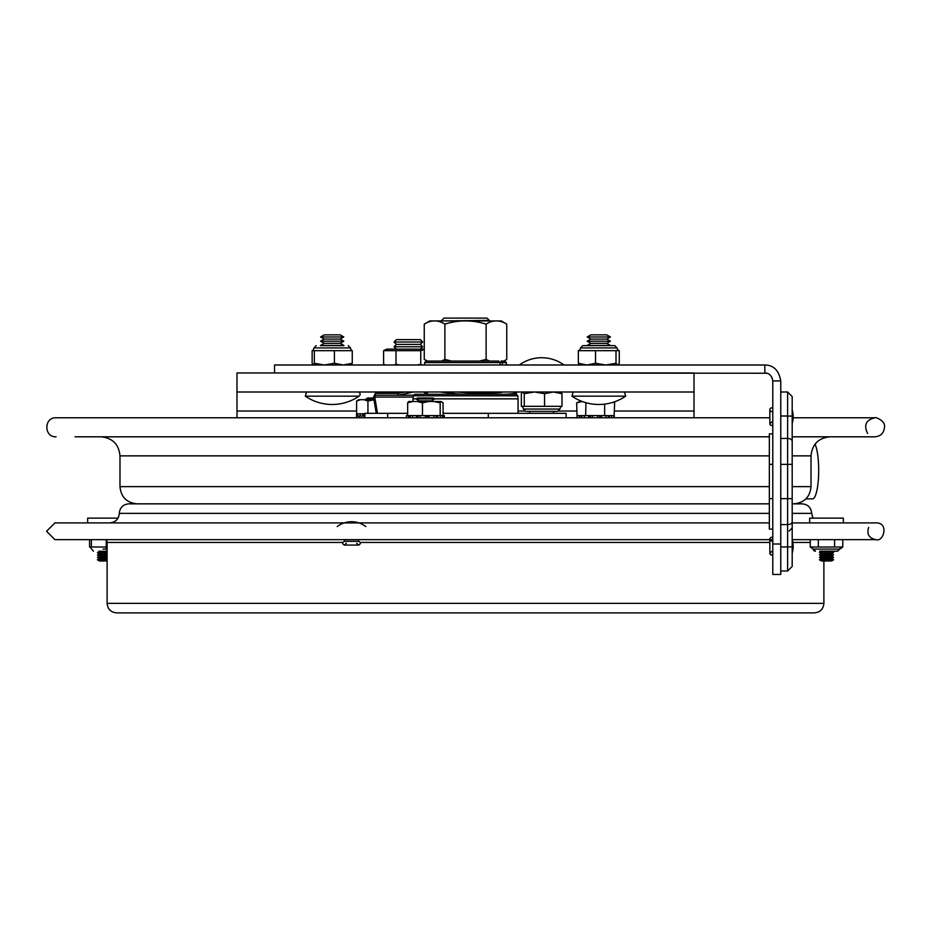 <?xml version="1.0" encoding="UTF-8"?>
<svg xmlns="http://www.w3.org/2000/svg" width="931" height="931" viewBox="0 0 931 931"><rect width="100%" height="100%" fill="white"/><g stroke="black" fill="none" stroke-linecap="round" stroke-linejoin="round"><path stroke-width="1.4" d="M694.014 372.959L694.014 391.998L694.014 372.959L236.986 372.959L236.986 391.998L694.014 391.998L694.014 417.775M236.986 391.998L236.986 417.775M526.888 411.351L557.669 411.351L559.95 409.058L523.397 409.058L525.678 411.351M553.247 391.998L544.565 393.697L534.452 391.998M524.246 393.697L522.803 391.998L521.348 393.697L521.348 406.323L524.246 406.323L524.246 393.697L534.359 391.998M522.466 406.754L521.767 406.323M560.555 391.998L561.998 393.697L561.998 406.323L524.246 406.323M544.565 406.323L544.565 393.697M560.881 406.754L561.579 406.323M561.998 393.697L553.328 391.998M441.701 320.927L489.31 320.392L487.018 318.111L443.982 318.111L441.701 320.392M500.052 364.987L500.052 362.59L498.713 361.065L426.154 361.065L427.154 361.065L424.257 359.401L424.257 324.128C431.134 319.822 438.012 319.822 444.878 324.128L444.878 359.401L441.55 361.065M489.45 361.065L486.122 359.401L486.122 324.128C492.999 319.822 499.866 319.822 506.743 324.128L506.743 359.401L503.846 361.065L504.846 361.065L501.018 361.065L502.344 362.59L502.344 364.987M427.597 361.065L424.257 359.401M424.629 364.987L424.629 362.59L501.204 362.59M486.122 359.401L479.453 361.065M451.547 361.065L444.878 359.401M444.878 324.128C458.622 319.822 472.378 319.822 486.122 324.128M424.257 324.128L429.796 320.927L501.204 320.927L506.743 324.128M332.192 396.164L305.31 396.164A47.609 47.609 0 0 0 359.087 396.164L332.192 396.164M359.087 396.164A2.281 2.281 0 0 0 357.795 391.998M332.192 334.869L324.244 334.869L320.578 336.975L343.818 336.975L340.152 334.869L332.192 334.869M343.818 336.975L340.152 339.093L324.244 339.093L320.578 336.975M340.152 339.093L343.818 341.212L320.578 341.212L324.244 339.093M343.818 341.212L340.152 343.318L324.244 343.318L320.578 341.212M340.152 343.318L343.818 345.436L320.578 345.436L324.244 343.318M625.69 396.164L571.913 396.164A47.609 47.609 0 0 0 625.69 396.164L624.398 391.998M606.756 334.869L590.848 334.869L587.182 336.975L610.422 336.975L606.756 334.869M606.756 343.318L590.848 343.318L587.182 345.436L610.422 345.436L606.756 343.318L610.422 341.212L606.756 339.093L590.848 339.093L587.182 336.975M606.756 339.093L610.422 336.975M610.422 341.212L587.182 341.212L590.848 339.093M614.797 345.634L582.806 345.634L580.525 347.926L617.09 347.926L614.797 345.634M618.056 350.265L619.266 350.661L615.996 350.661L615.996 363.288L617.625 364.987M619.266 350.661L619.266 363.288L617.847 364.987M579.966 364.987L578.337 363.288L578.337 350.661L615.996 350.661M605.802 364.987L615.996 363.288M579.548 350.265L578.814 350.661M578.337 363.288L586.891 364.987M586.961 364.987L595.526 363.288L605.72 364.987M595.526 350.661L595.526 363.288M344.005 345.634L320.392 345.634M313.153 364.987L312.141 363.288L312.141 350.661L352.255 350.661L352.255 363.288L351.15 364.987M351.93 350.661L350.359 350.661M343.364 364.987L352.255 363.288M313.258 364.987L314.352 363.288L324.337 364.987M314.352 350.661L314.352 363.288M312.467 350.661L314.038 350.661M324.419 364.987L334.404 363.288L343.295 364.987M334.404 350.661L334.404 363.288M385.411 364.987L383.607 364.242L383.607 350.661L386.924 349.113L424.257 349.113M383.607 350.661L420.754 350.661L424.257 349.428M395.989 350.661L395.989 364.242L394.185 364.987M422.558 364.987L420.754 364.242L417.146 364.987M399.597 364.987L395.989 364.242M420.754 364.242L420.754 350.661M420.37 339.629L396.373 339.629L394.092 342.003L422.651 342.003L420.37 339.629M420.405 349.113L422.651 346.774L420.37 344.389L396.373 344.389L394.092 342.003M420.37 344.389L422.651 342.003M422.651 346.774L394.092 346.774L396.373 344.389M769.332 486.634L119.983 486.634C121.007 497.084 126.744 502.833 137.206 503.846L152.428 503.846M769.332 436.814L75.062 436.814M867.634 433.415C863.526 425.153 865.958 419.939 874.931 417.775L793.154 417.775L874.931 417.775C874.931 416.611 886.021 420.859 884.45 427.445C883.822 433.148 880.645 436.278 874.931 436.814L792.188 436.814M89.737 546.997L91.215 546.997L89.585 546.997L89.585 539.654L54.929 539.654L46.55 531.275L54.929 522.896L769.332 522.896M792.188 522.896L876.071 522.896C889.326 522.628 883.496 542.342 876.071 539.654L792.234 539.654M769.332 513.365L119.296 513.365C119.855 507.593 123.032 504.416 128.815 503.846L769.332 503.846M792.188 503.846L802.185 503.846C807.968 504.416 811.145 507.593 811.704 513.365L812.984 518.136M176.366 503.846L161.901 503.846M759.533 503.846L764.211 503.846L759.533 503.846M368.816 503.846L377.358 503.846M87.654 522.896L87.654 518.136L118.016 518.136M99 551.187L107.112 551.455M99.466 551.455L97.406 552.653L107.112 552.653M97.406 552.653L99.466 553.84L107.112 553.84M99.466 553.84L97.406 555.027L107.112 555.027M97.406 555.027L99.466 556.214L107.112 556.214M99.466 556.214L97.406 557.413L107.112 557.413M97.406 557.413L99.466 558.6L107.112 558.6M99.466 558.6L97.406 559.787L107.112 559.787M97.406 559.787L99.466 560.974L107.112 560.974M809.679 522.896L809.679 518.136L843.346 518.136L843.346 522.896M821.037 551.187L832 551.187M821.491 551.455L819.431 552.653L833.606 552.653L831.534 551.455M819.431 552.653L821.491 553.84L831.534 553.84L833.606 552.653M821.491 553.84L819.431 555.027L833.606 555.027L831.534 553.84M819.431 555.027L821.491 556.214L831.534 556.214L833.606 555.027M821.491 556.214L819.431 557.413L833.606 557.413L831.534 556.214M819.431 557.413L821.491 558.6L831.534 558.6L833.606 557.413M821.491 558.6L819.431 559.787L833.606 559.787L831.534 558.6M819.431 559.787L821.491 560.974L831.534 560.974L833.606 559.787M373.855 398.945L366.104 398.945L367.757 397.991L373.692 397.991M434.742 398.945L416.006 398.945L417.647 397.991L433.09 397.991L434.742 398.945L431.437 400.854L419.299 400.854L416.006 398.945M364.847 416.076L356.433 416.076L356.433 417.775L75.062 417.775M377.474 413.329L374.774 397.072L373.54 397.072L376.24 413.329M373.54 397.072L375.321 393.429L375.321 395.256L413.69 395.256M375.321 395.256L374.774 397.072L413.131 397.072M397.944 393.429L397.944 395.256L397.944 393.429L375.321 393.429M427.469 393.592A38.846 2.991 -4.1 0 1 424.478 392.661A38.846 2.991 -4.1 0 1 425.246 391.998M404.927 391.998L398.037 393.417M413.806 391.998L398.165 395.233L413.701 395.233M440.328 391.998A52.369 4.702 4.7 0 0 461.846 394.279M516.251 394.279A52.369 4.702 4.7 0 0 516.321 394.081L516.461 392.277A52.369 4.702 -175.3 0 1 503.694 394.279M494.57 394.279A52.369 4.702 -175.3 0 1 456.725 391.998M503.101 391.998A38.846 3.491 -175.3 0 1 470.027 391.998M488.31 417.775L488.31 413.329L566.153 413.329L566.153 417.775L577.022 417.775L577.022 415.61L577.208 417.775M581.503 417.775L581.503 415.61L582.038 417.775M589.765 417.775L589.765 415.61L590.51 415.61L590.51 417.775M599.611 417.775L599.611 415.61L600.367 415.61L600.367 417.775M608.397 417.775L608.397 415.61L608.967 417.775M613.762 417.775L613.762 415.61L613.995 417.775M585.995 402.739L585.634 415.61L582.038 415.61M579.361 417.775L579.361 415.61L581.107 415.61L581.107 417.775M601.484 415.61L600.367 415.61M592.442 417.775L592.442 415.61L597.772 415.61L597.772 417.775L597.772 415.61L599.611 415.61M589.765 415.61L588.776 415.61M608.397 415.61L601.519 415.61L601.519 417.775M609.421 417.775L609.421 415.61L611.551 415.61L611.551 417.775M613.762 415.61L611.551 415.61M592.442 415.61L590.51 415.61M579.361 415.61L577.208 415.61M814.369 612.889L116.631 612.889C110.847 612.33 107.67 609.153 107.112 603.369L823.888 603.369C823.33 609.153 820.153 612.33 814.369 612.889M358.575 541.33L344.482 541.33C342.073 542.575 342.073 543.82 344.482 545.066L358.575 545.066C360.984 543.82 360.984 542.575 358.575 541.33L358.575 539.654M105.238 551.187L107.112 551.187M91.378 539.654L91.378 546.997L107.112 546.997M106.274 539.654L106.274 546.997M103.015 549.092L107.112 549.092M805.874 498.9L812.519 498.9A28.57 6.168 -90 0 0 818.558 476.218A28.57 6.168 -90 0 0 815.009 444.192M364.847 417.775L364.847 413.329L387.657 413.329L387.657 417.775M488.31 413.329L443.086 413.329M407.662 413.329L387.657 413.329M518.055 413.329L518.055 398.852L434.579 398.852M416.157 398.852L412.945 398.852L412.945 401.517M449.731 395.803L517.869 395.803L516.344 394.279L414.656 394.279L413.131 395.803L449.731 395.803M772.788 574.462L780.76 574.462L780.76 380.919L772.788 380.919L772.788 574.462M780.76 543.995L772.788 543.995M771.846 377.171L772.788 380.919C771.869 375.693 769.215 373.04 764.828 372.959L764.828 364.987C773.614 365.15 778.921 370.468 780.76 380.919C778.921 370.468 773.614 365.15 764.828 364.987L274.564 364.987L274.564 372.959L319.438 372.959M766.946 373.238L344.959 372.959M792.188 398.468L792.188 441.259L792.188 396.571L787.614 391.998L787.614 416.006L792.188 416.145M792.188 464.36L792.188 441.259A4.574 2.828 0 0 0 787.614 438.431L787.614 464.36L792.188 464.36L792.188 527.202L792.188 498.644L787.614 498.644L787.614 571.006L792.188 566.432L792.188 498.644M780.76 546.997L792.188 546.858L792.188 564.523M772.788 529.111L769.332 529.111L769.332 433.893L772.788 433.893M771.706 541.062A1.862 1.862 0 0 1 769.937 538.63A1.862 1.862 0 0 1 772.788 537.676M771.706 411.572A1.862 1.862 0 0 1 769.937 409.14A1.862 1.862 0 0 1 772.788 408.185M868.635 527.412C866.586 534.243 869.065 538.327 876.071 539.654L842.788 539.654L842.788 546.997L839.843 549.092L842.113 546.997A2.281 2.281 -90 0 0 839.843 549.092L837.563 551.187L833.338 551.187M834.607 539.654L834.607 546.997L842.066 546.997M819.699 551.187L837.563 551.187M810.249 539.654L810.249 546.997L813.194 549.092L839.843 549.092M818.035 546.997L810.959 546.997M817.616 546.997L834.607 546.997M818.326 539.654L818.326 546.997M813.194 549.092A2.281 2.281 -90 0 0 815.475 551.187L813.194 549.092M434.067 401.517L441.178 401.517L440.177 402.844L434.067 401.517L428.586 401.517L422.465 402.844L422.465 415.61L425.397 415.61L425.397 417.775L425.386 415.61L427.818 415.61L427.818 417.775M429.063 417.775L429.063 415.61L434.021 415.61L434.021 417.775M437.244 415.61L443.063 415.61L442.947 417.775M440.177 402.844L440.177 415.61M441.178 401.517L443.086 402.844L443.086 415.61M422.465 402.844L417.356 401.517L428.586 401.517M417.356 401.517L412.77 401.517L407.662 402.844L407.662 415.61L410.234 415.61L410.234 417.775M412.608 417.775L412.608 415.61L416.448 415.61L416.448 417.775M417.332 417.775L417.332 415.61L422.465 415.61M407.662 402.844L408.662 401.517L412.77 401.517M406.393 415.61L406.486 417.775M436.302 417.775L436.302 415.61L436.93 415.61L436.93 417.775M417.332 415.61L416.448 415.61M412.608 415.61L410.234 415.61M436.302 415.61L434.021 415.61M429.144 417.775L429.144 415.61L427.818 415.61M444.343 415.61L444.343 417.775L444.343 415.61L443.063 415.61L443.063 417.775M407.662 415.61L406.486 415.61M409.78 417.775L409.78 415.61L409.5 417.775M437.535 417.775L437.535 415.61L436.93 415.61M360.518 399.702L356.608 401.017L358.761 399.702L373.983 399.702M356.608 401.017L356.608 413.795L357.923 413.795L357.539 416.076M360.192 416.076L360.192 413.795L362.799 413.795L362.799 416.076M374.448 399.702L367.931 401.017L367.931 413.329M367.931 401.017L364.021 399.702M363.346 416.076L363.346 413.795L363.951 413.795L363.951 416.076M364.847 413.795L363.951 413.795M356.608 413.795L356.585 416.076L356.573 413.795M360.192 413.795L357.923 413.795M613.494 402.169L614.646 402.844L613.366 402.204M585.634 415.61L588.718 415.61L588.718 417.775M604.626 404.135L604.626 415.61M614.041 417.775L614.646 402.844M585.634 402.844L584.877 402.413M582.247 401.517L576.661 402.844L577.022 415.61M579.757 401.517L576.661 402.844M694.014 411.036L614.646 411.036M576.661 411.036L558.809 411.036M524.537 411.036L518.055 411.036M356.608 411.036L236.986 411.036M523.397 409.058L559.95 409.058M502.344 362.59L506.371 362.59L504.846 361.065M617.09 347.926L580.525 347.926M316.203 345.634L313.922 347.926L350.475 347.926L348.194 345.634M350.475 347.926L313.922 347.926M792.188 455.864L811.017 455.864L811.017 486.634L792.188 486.634M769.332 455.864L119.983 455.864L119.983 486.634M792.188 513.365L811.704 513.365M358.947 417.775L358.947 416.076M584.389 417.775L584.389 415.61M606.058 415.61L606.058 417.775M614.285 417.775L614.285 415.61L614.309 417.775L769.844 417.775L56.069 417.775C43.792 417.181 43.792 437.407 56.069 436.814M810.249 542.436L792.863 542.436M769.844 542.436L360.274 542.436M342.783 542.436L107.112 542.436L106.693 539.654M106.204 546.997L105.948 549.092L106.204 546.997M780.76 416.006L787.614 416.006L787.614 438.431L780.76 438.431L787.614 438.431M780.76 464.36L787.614 464.36L787.614 498.644L780.76 498.644M792.188 521.744A4.574 2.828 180 0 1 787.614 524.572L780.76 524.572M769.332 498.644L772.788 498.644M769.332 464.36L772.788 464.36M408.5 417.775L408.5 415.61M418.042 415.61L418.042 417.775M420.125 417.775L420.125 415.61M427.038 417.775L427.038 415.61M440.34 415.61L440.34 417.775M442.632 417.775L442.632 415.61M523.397 408.604L522.454 406.766M560.893 406.766L559.95 408.604M564.023 364.987A38.008 38.008 0 0 0 519.323 364.987M529.786 411.351L529.786 413.329M553.561 411.351L553.561 413.329M427.469 391.998L427.469 394.279M424.629 362.59L426.154 361.065M506.371 364.987L506.371 362.59M305.31 396.164L306.602 391.998M571.913 396.164L573.205 391.998M590.848 343.318L587.182 341.212M618.068 350.254L617.09 348.38M579.536 350.254L580.525 348.38M351.348 350.172L350.475 348.38M313.049 350.172L313.922 348.38M385.201 364.987L383.607 364.242M379.801 391.998L379.801 393.429M396.338 349.113L394.092 346.774M811.017 486.634C809.993 497.096 804.256 502.833 793.794 503.846M811.017 455.864C812.146 444.296 818.489 437.942 830.056 436.814M119.983 455.864C118.865 444.296 112.511 437.942 100.944 436.814M54.929 539.654L772.788 539.654M119.296 513.365C118.726 519.149 115.56 522.326 109.777 522.896M367.419 399.702L366.104 398.945M419.299 400.854L418.135 401.517M431.437 400.854L432.601 401.517M107.112 542.436L107.112 603.369M823.888 560.974L823.888 603.369M344.482 539.654L344.482 541.33M346.355 543.204L344.482 545.066M356.713 543.204L358.575 545.066L344.807 545.066M365.813 526.539A23.647 23.647 0 0 0 337.243 526.539M93.437 551.187L90.307 547.498M517.869 398.852L517.869 395.803M413.131 398.852L413.131 395.803M787.614 571.006L780.76 571.006M780.76 391.998L787.614 391.998M789.139 531.007L792.188 527.97M771.706 551.431L769.844 553.293L770.065 554.178L770.996 555.016L772.788 554.818M769.844 553.293L769.844 539.2M792.188 553.014A23.647 23.647 0 0 0 792.188 539.48M771.706 421.929L769.844 423.803L770.03 424.606L770.763 425.409L772.788 425.316M769.844 423.803L769.844 409.71M792.188 423.524A23.647 23.647 0 0 0 792.188 409.977"/></g></svg>
